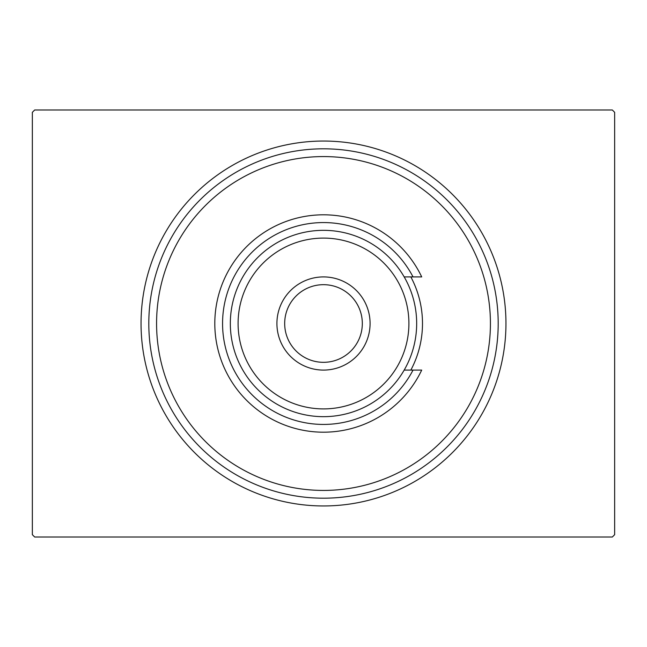 <?xml version="1.0" encoding="UTF-8"?>
<svg xmlns="http://www.w3.org/2000/svg" width="647" height="647" viewBox="0 0 647 647"><rect width="100%" height="100%" fill="white"/><g stroke="black" fill="none" stroke-linecap="round" stroke-linejoin="round"><path stroke-width="0.97" d="M505.954 323.5A182.454 182.454 0 0 1 323.5 505.954A182.454 182.454 0 0 1 141.046 323.5A182.454 182.454 0 0 1 323.5 141.046A182.454 182.454 0 0 1 505.954 323.5M34.679 109.99L612.321 109.99L614.65 112.319L614.65 534.681L612.321 537.01L34.679 537.01L32.35 534.681L32.35 112.319L34.679 109.99M156.574 323.5A166.926 166.926 0 0 0 323.5 490.426A166.926 166.926 0 0 0 490.426 323.5A166.926 166.926 0 0 0 323.5 156.574A166.926 166.926 0 0 0 156.574 323.5M498.19 323.5A174.69 174.69 0 0 1 323.5 498.19A174.69 174.69 0 0 1 148.81 323.5A174.69 174.69 0 0 1 323.5 148.81A174.69 174.69 0 0 1 498.19 323.5M410.845 276.916A98.991 98.991 0 0 1 410.845 370.084M238.096 323.5A85.404 85.404 0 0 0 323.5 408.904A85.404 85.404 0 0 0 408.904 323.5A85.404 85.404 0 0 0 323.5 238.096A85.404 85.404 0 0 0 238.096 323.5M416.668 323.5A93.168 93.168 0 0 1 323.5 416.668A93.168 93.168 0 0 1 230.332 323.5A93.168 93.168 0 0 1 323.5 230.332A93.168 93.168 0 0 1 416.668 323.5M284.68 323.5A38.82 38.82 0 0 0 323.5 362.32A38.82 38.82 0 0 0 362.32 323.5A38.82 38.82 0 0 0 323.5 284.68A38.82 38.82 0 0 0 284.68 323.5M370.084 323.5A46.584 46.584 0 0 1 323.5 370.084A46.584 46.584 0 0 1 276.916 323.5A46.584 46.584 0 0 1 323.5 276.916A46.584 46.584 0 0 1 370.084 323.5M413.037 276.916A100.932 100.932 0 0 0 259.762 245.237A100.932 100.932 0 0 0 259.762 401.763A100.932 100.932 0 0 0 413.037 370.084L421.707 370.084A108.696 108.696 0 0 1 255.897 408.613A108.696 108.696 0 0 1 255.897 238.387A108.696 108.696 0 0 1 421.707 276.916L404.189 276.916M404.189 370.084L413.037 370.084"/></g></svg>
